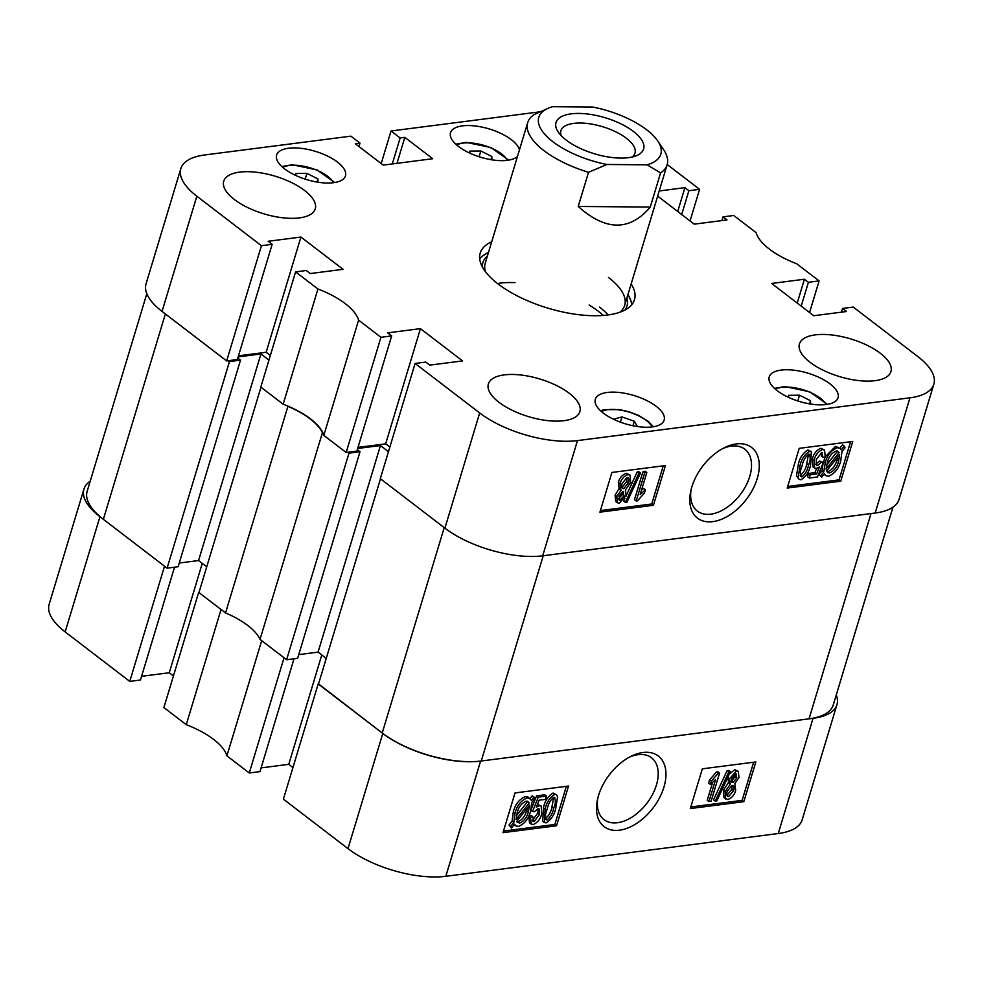 <?xml version="1.0" encoding="UTF-8"?>
<svg xmlns="http://www.w3.org/2000/svg" width="983" height="983" viewBox="0 0 983 983"><rect width="100%" height="100%" fill="white"/><g stroke="black" fill="none" stroke-linecap="round" stroke-linejoin="round"><path stroke-width="1.47" d="M663.93 787.137A44.505 27.438 127.5 0 0 631.037 756.296A44.505 27.438 127.5 0 0 598.524 795.554A44.505 27.438 127.5 0 0 597.332 800.285A44.505 27.438 127.5 0 0 621.526 829.861A44.505 27.438 127.5 0 0 663.93 787.137M597.762 798.331A38.988 24.034 127.5 0 0 604.053 819.65A38.988 24.034 127.5 0 0 632.819 816.59A38.988 24.034 127.5 0 0 656.423 785.012A38.988 24.034 127.5 0 0 651.496 757.758A38.988 24.034 127.5 0 0 629.267 757.217M729.57 778.769L736.427 770.967L738.356 771.385L738.958 777.664L734.793 783.586L735.702 790.381C734.387 795.05 731.77 798.085 727.85 799.498L724.016 797.729L723.377 790.344L728.366 782.677L730.332 784.164L729.57 778.769L727.862 777.455L728.243 776.324M728.624 782.861L727.862 777.455M729.165 774.346L734.719 769.664L738.356 771.385M715.243 801.12L713.535 799.818L727.088 770.647L728.661 770.439L730.369 771.753L716.816 800.924L715.243 801.12L728.796 771.95L730.369 771.753M708.94 801.587L715.587 779.556L710.328 784.397L711.311 781.141L718.192 773.314L719.568 773.142L711.065 801.305L708.94 801.587L707.232 800.273L712.552 782.64M710.328 784.397L708.62 783.082L709.603 779.838L716.484 772.011L717.873 771.827L719.568 773.142M690.803 806.969L742.128 800.371L753.642 762.23M543.427 808.001C544.656 801.317 547.875 796.328 553.073 793.035L556.538 794.719L557.582 796.808L555.788 807.94C554.559 814.612 551.34 819.589 546.143 822.882L544.435 822.488L545.135 809.304L543.427 808.001L542.727 821.186L544.435 822.488M530.464 817.254L528.78 815.976L530.992 815.312L532.7 816.627L534.076 821.653L539.495 814.44L539.298 808.911L538.082 808.64L534.469 811.737L532.467 811.602L538.291 797.164L546.499 796.107L545.516 799.351L539.114 800.174L536.313 807.104L539.556 805.679L541.203 806.048L541.67 813.998C540.318 819.195 537.504 822.71 533.216 824.54L531.238 824.123L530.464 817.254L532.7 816.627M532.368 820.35L537.787 813.125L538.229 808.628M530.906 809.931L536.583 795.849L544.791 794.792L546.499 796.107M537.394 804.45L541.203 806.048M531.238 824.123L529.53 822.808L528.719 816.123M530.021 798.54L532.258 795.714L535.071 798.245L531.987 802.14L530.501 811.331C528.657 818.765 524.664 823.791 518.508 826.433L515.792 825.867L514.49 824.221L511.479 828.03L509.022 825.044L512.106 821.137L513.323 811.897C515.19 804.315 519.257 799.204 525.524 796.574L528.203 797.139L531.336 800.346L533.966 797.016M503.493 831.065L554.83 824.467L566.343 786.326M382.78 733.441A71.919 29.564 16.8 0 0 480.589 761.088L813.052 718.315A71.919 29.564 16.8 0 0 836.951 704.651L802.165 819.859A71.919 29.564 -163.2 0 1 778.266 833.523L445.803 876.295A71.919 29.564 -163.2 0 1 347.994 848.648L382.78 733.441L318.553 683.898M318.185 683.935L283.399 799.154L347.994 848.648M292.946 767.551L288.756 764.332L261.085 767.895M186.254 724.704L221.04 609.485L198.677 592.356L163.891 707.563L186.254 724.704A60.086 24.698 -163.2 0 1 226.901 755.853L249.264 772.982L259.967 771.606L294.028 658.782M141.577 676.316L169.248 672.753L173.438 675.972M90.215 481.191A71.919 29.564 16.8 0 0 83.936 489.104A71.919 29.564 16.8 0 0 99.947 516.702L65.161 631.909L129.756 681.403L140.458 680.027L174.519 567.203M65.161 631.909A71.919 29.564 -163.2 0 1 49.15 604.324L83.936 489.104M249.264 772.982L284.038 657.774L261.687 640.646L226.901 755.853M129.756 681.403L164.53 566.196L99.947 516.702M836.951 704.651A71.919 29.564 16.8 0 0 836.25 694.981M568.53 786.044L515.018 792.937L503.013 832.662L556.538 825.781L568.53 786.044M755.829 761.948L702.317 768.829L690.324 808.567L743.836 801.673L755.829 761.948M321.785 654.961L288.756 764.332M202.265 563.382L169.248 672.753M742.128 800.371L743.836 801.673M554.83 824.467L556.538 825.781M511.479 828.03L509.022 825.044M510.73 826.359L513.814 822.452L512.106 821.137M513.814 822.452L515.031 813.211L513.323 811.897M515.031 813.211C516.861 805.679 520.929 800.567 527.232 797.889L525.524 796.574M527.232 797.889L529.911 798.442M529.173 803.074L528.055 801.501L526.188 801.145C521.469 803.246 518.459 807.166 517.169 812.892L516.1 819.576L529.173 803.074L527.134 801.145M516.444 815.681L527.466 801.759M519.565 823.176C524.16 821.051 527.085 817.217 528.362 811.651L529.702 805.016L516.628 821.53L519.565 823.176L517.857 821.862C522.452 819.748 525.377 815.902 526.655 810.336L527.269 808.1M528.362 811.651L526.655 810.336M516.8 821.849L517.857 821.862M533.118 821.432L534.076 821.653L532.503 820.449M539.495 814.44L537.787 813.125M532.467 811.602L530.795 810.324M538.291 797.164L536.583 795.849M539.556 805.679L537.848 804.364M545.135 809.304C546.364 802.62 549.583 797.643 554.781 794.338L553.073 793.035M554.781 794.338L556.538 794.719M553.662 808.198C555.874 803.111 555.936 799.462 553.822 797.238C550.259 800.273 548.072 804.205 547.273 809.021C545.061 814.096 545 817.758 547.076 819.982C550.652 816.959 552.851 813.027 553.662 808.198L551.954 806.896L553.675 797.274M554.768 797.459L553.822 797.238M546.167 819.773L547.076 819.982L545.602 818.851M545.368 818.667C548.944 815.644 551.144 811.725 551.954 806.896M711.311 781.141L709.603 779.838M718.192 773.314L716.484 772.011M728.796 771.95L727.088 770.647M736.427 770.967L734.719 769.664M725.724 799.044L725.085 791.647L723.377 790.344M725.085 791.647L730.332 784.164M736.832 777.934L735.567 773.854L731.721 778.413L732.974 782.529L736.832 777.934L735.124 776.619L735.407 773.891M736.5 774.076L735.567 773.854M731.991 782.308L732.974 782.529L731.426 781.338M731.266 781.215L735.124 776.619M733.576 790.664C734.608 787.629 734.092 785.884 732.052 785.417L727.223 791.364C726.191 794.387 726.695 796.132 728.722 796.611L733.576 790.664L731.868 789.349L732.163 785.405M733.244 785.7L732.052 785.417M727.567 796.341L728.722 796.611L727.015 795.296L731.868 789.349M691.823 486.99A44.505 27.438 127.5 0 0 690.631 491.709A44.505 27.438 127.5 0 0 714.825 521.297A44.505 27.438 127.5 0 0 757.229 478.574A44.505 27.438 127.5 0 0 724.348 447.72A44.505 27.438 127.5 0 0 691.823 486.99M691.074 489.767A38.988 24.034 127.5 0 0 697.365 511.086A38.988 24.034 127.5 0 0 726.13 508.014A38.988 24.034 127.5 0 0 749.734 476.448A38.988 24.034 127.5 0 0 744.795 449.182A38.988 24.034 127.5 0 0 722.579 448.653M880.301 353.253A47.798 19.648 16.8 0 0 831.974 334.994A47.798 19.648 16.8 0 0 799.425 343.964A47.798 19.648 16.8 0 0 810.066 362.297A47.798 19.648 16.8 0 0 858.405 380.556A47.798 19.648 16.8 0 0 890.942 371.586A47.798 19.648 16.8 0 0 880.301 353.253M569.243 393.274A47.798 19.648 16.8 0 0 520.916 375.014A47.798 19.648 16.8 0 0 488.367 383.984A47.798 19.648 16.8 0 0 499.008 402.317A47.798 19.648 16.8 0 0 547.347 420.577A47.798 19.648 16.8 0 0 579.884 411.607A47.798 19.648 16.8 0 0 569.243 393.274M304.619 190.493A47.798 19.648 16.8 0 0 256.28 172.234A47.798 19.648 16.8 0 0 223.743 181.191A47.798 19.648 16.8 0 0 234.384 199.524A47.798 19.648 16.8 0 0 282.723 217.784A47.798 19.648 16.8 0 0 315.26 208.826A47.798 19.648 16.8 0 0 304.619 190.493M830.07 383.911A35.966 14.782 16.8 0 0 793.711 370.173A35.966 14.782 16.8 0 0 769.222 376.919A35.966 14.782 16.8 0 0 777.234 390.706A35.966 14.782 16.8 0 0 813.592 404.443A35.966 14.782 16.8 0 0 838.081 397.71A35.966 14.782 16.8 0 0 830.07 383.911M656.153 406.286A35.966 14.782 16.8 0 0 619.781 392.549A35.966 14.782 16.8 0 0 595.305 399.295A35.966 14.782 16.8 0 0 603.304 413.093A35.966 14.782 16.8 0 0 639.675 426.831A35.966 14.782 16.8 0 0 664.152 420.085A35.966 14.782 16.8 0 0 656.153 406.286M519.442 149.932A35.966 14.782 16.8 0 0 511.381 139.697A35.966 14.782 16.8 0 0 475.022 125.959A35.966 14.782 16.8 0 0 450.533 132.705A35.966 14.782 16.8 0 0 458.533 146.492A35.966 14.782 16.8 0 0 517.463 156.481M337.464 162.072A35.966 14.782 16.8 0 0 301.093 148.335A35.966 14.782 16.8 0 0 276.604 155.081A35.966 14.782 16.8 0 0 284.615 168.879A35.966 14.782 16.8 0 0 320.986 182.617A35.966 14.782 16.8 0 0 345.463 175.871A35.966 14.782 16.8 0 0 337.464 162.072M491.709 241.781A80.569 33.115 16.8 0 0 480.208 253.11A80.569 33.115 16.8 0 0 520.449 297.493A80.569 33.115 16.8 0 0 607.715 314.99A80.569 33.115 16.8 0 0 634.477 299.68A80.569 33.115 16.8 0 0 631.16 283.89M488.477 252.508A80.569 33.115 16.8 0 0 479.704 258.799M617.398 502.743L615.69 501.428L615.088 495.149L618.811 488.932L620.961 490.529L620.052 483.747L618.344 482.432C619.659 477.763 622.276 474.728 626.196 473.315L630.029 475.084L630.668 482.469L625.421 489.952L626.183 495.358L619.327 503.149L617.398 502.743L616.796 496.464L615.088 495.149M619.253 489.227L618.344 482.432M625.385 502.374L638.938 473.204L640.511 473.007L626.957 502.166L625.385 502.374L623.677 501.06L624.881 498.467M625.802 496.489L637.23 471.901L638.803 471.693L640.511 473.007M636.185 500.986L634.477 499.671L642.98 471.508L645.106 471.226L646.814 472.54L640.166 494.572L645.426 489.731L644.443 492.974L637.562 500.802L636.185 500.986L644.688 472.811L646.814 472.54M641.494 490.173L643.718 488.416L645.426 489.731M600.404 510.582L651.729 503.984L663.242 465.844M799.216 479.409L796.476 476.005L798.27 464.873C799.486 458.201 802.706 453.224 807.903 449.944L811.319 451.639L810.619 464.812C809.39 471.496 806.171 476.485 800.973 479.778L799.216 479.409L796.476 476.005M823.054 457.5L821.677 452.475L816.259 459.688L816.455 465.217L817.672 465.487L821.284 462.379L823.287 462.514L817.463 476.964L809.255 478.021L810.238 474.764L816.64 473.941L819.441 467.011L816.197 468.449L814.551 468.08L814.084 460.118C815.435 454.92 818.249 451.406 822.538 449.587L824.516 450.005L825.29 456.862L823.054 457.5L821.346 456.198L821.579 452.487M815.816 464.185L819.576 461.076L823.287 462.514L825.253 456.874M809.255 478.021L807.547 476.706L808.53 473.462L814.932 472.639L816.664 468.363M814.551 468.08L812.843 466.765L812.376 458.815C813.727 453.618 816.541 450.103 820.83 448.273L824.516 450.005M821.788 477.099L820.682 475.87L823.766 471.975L825.253 462.784C827.096 455.362 831.09 450.325 837.246 447.695L839.961 448.26L841.264 449.907L844.274 446.085L845.024 447.769L841.94 451.676L840.723 460.916C838.892 468.449 834.825 473.548 828.522 476.239L825.843 475.674L824.418 473.769L821.788 477.099L818.974 474.568L822.058 470.673L823.14 462.882M825.327 456.69L835.538 446.38L839.961 448.26M839.875 448.187L842.566 444.783L844.274 446.085M825.843 475.674L824.024 474.285M787.702 486.487L839.04 479.876L850.553 441.748M295.588 271.873L317.939 289.002L283.153 404.21L260.802 387.081L295.588 271.873L306.291 270.497L310.272 273.544L343.055 269.33L300.933 237.063L268.162 241.277L272.144 244.325L261.441 245.713L196.846 196.207L162.06 311.414A71.919 29.564 -163.2 0 1 146.049 283.829L180.835 168.621A71.919 29.564 16.8 0 0 196.846 196.207M358.598 320.151L380.949 337.292L346.163 452.499L323.812 435.371L358.598 320.151A60.086 24.698 16.8 0 0 317.939 289.002M380.949 337.292L391.652 335.916L387.671 332.856L420.441 328.641L462.563 360.908L429.78 365.123L425.799 362.076L415.096 363.452L479.679 412.946A71.919 29.564 16.8 0 0 577.488 440.605L909.951 397.82A71.919 29.564 16.8 0 0 933.85 384.169A71.919 29.564 16.8 0 0 917.839 356.571L853.244 307.077L842.542 308.453L846.535 311.513L813.752 315.727L771.643 283.46L804.413 279.233L808.407 282.293L819.109 280.917L809.562 312.52M721.915 220.585L723.033 216.874L733.736 215.498L756.099 232.627A60.086 24.698 16.8 0 0 796.746 263.788L819.109 280.917M723.033 216.874L727.027 219.934L694.244 224.149L657.664 196.121M667.199 164.505L699.601 189.338L688.886 190.714L684.905 187.655L659.224 190.96M539.618 111.915A71.919 29.564 16.8 0 0 537.197 112.185L391.037 130.985L400.142 137.964L404.824 137.362L432.704 158.73L383.21 165.107L355.318 143.739L359.999 143.137L350.894 136.158L204.734 154.958A71.919 29.564 16.8 0 0 180.835 168.621M323.812 435.371A60.086 24.698 16.8 0 0 283.153 404.21M238.476 355.834L266.147 352.27L270.337 355.477M162.06 311.414L226.655 360.921L237.358 359.545L272.144 244.325M933.85 384.169L899.064 499.376A71.919 29.564 -163.2 0 1 875.165 513.04L542.702 555.813A71.919 29.564 -163.2 0 1 444.906 528.154L380.31 478.66L415.096 363.452M389.846 447.056L385.668 443.849L420.441 328.641M357.984 447.412L385.668 443.849M346.163 452.499L356.866 451.123L391.652 335.916M226.655 360.921L261.441 245.713M391.037 130.985L381.195 163.559M787.223 488.072L840.748 481.191L852.74 441.465L799.216 448.346L787.223 488.072M599.925 512.18L653.437 505.287L665.43 465.561L611.918 472.442L599.925 512.18M699.601 189.338L690.054 220.942M631.75 304.705A80.569 33.115 16.8 0 0 627.928 294.617M841.423 312.164L842.542 308.453M797.225 303.059L804.413 279.233M801.206 306.118L808.407 282.293M677.717 211.48L684.905 187.655M681.698 214.527L688.886 190.714M396.985 163.325L404.824 137.362M392.303 163.928L400.142 137.964M358.979 146.541L359.999 143.137M266.147 352.27L300.933 237.063M651.729 503.984L653.437 505.287M839.04 479.876L840.748 481.191M820.682 475.87L818.974 474.568M823.766 471.975L822.058 470.673M825.253 462.784L823.545 461.482M837.246 447.695L835.538 446.38M838.585 461.224L839.654 454.539L826.58 471.054L827.698 472.614L829.566 472.983C834.297 470.869 837.295 466.962 838.585 461.224L836.877 459.921L837.602 457.144M829.566 472.983L827.858 471.668C832.589 469.567 835.587 465.647 836.877 459.921M826.912 471.668L827.858 471.668M839.126 452.585L836.189 450.951C831.606 453.077 828.669 456.911 827.391 462.477L826.052 469.1L839.126 452.585L837.246 450.964M826.777 464.713L837.418 451.283M822.636 452.684L821.677 452.475M817.672 465.487L815.964 464.173M821.284 462.379L819.576 461.076M810.238 474.764L808.53 473.462M816.64 473.941L814.932 472.639M814.084 460.118L812.376 458.815M822.538 449.587L820.83 448.273M798.184 477.32L799.978 466.188L798.27 464.873M799.978 466.188C801.194 459.516 804.413 454.539 809.611 451.246L807.903 449.944M809.611 451.246L811.319 451.639M800.985 476.669L801.931 476.878C805.495 473.843 807.682 469.923 808.481 465.106C810.692 460.019 810.754 456.37 808.677 454.146C805.102 457.169 802.902 461.101 802.103 465.93C799.879 471.004 799.818 474.666 801.931 476.878L800.42 475.723M808.481 465.106L806.773 463.792L808.505 454.171M809.587 454.343L808.677 454.146M800.223 475.575C803.787 472.54 805.974 468.608 806.773 463.792M644.688 472.811L642.98 471.508M638.938 473.204L637.23 471.901M616.796 496.464L620.961 490.529M620.052 483.747C621.367 479.077 623.984 476.042 627.904 474.629L626.196 473.315M627.904 474.629L630.029 475.084M619.265 500.052L620.187 500.261L624.033 495.715L622.78 491.598L618.921 496.194L620.187 500.261L618.688 499.118M624.033 495.715L622.325 494.4L622.657 491.623M623.763 491.807L622.78 491.598M618.479 498.959L622.325 494.4M622.509 488.416L623.701 488.698L628.53 482.751C629.562 479.741 629.059 477.996 627.031 477.517L622.178 483.464C621.145 486.499 621.661 488.244 623.701 488.698L621.993 487.396L626.822 481.449L627.129 477.505M628.53 482.751L626.822 481.449M628.186 477.775L627.031 477.517M603.316 315.432A72.84 29.932 16.8 0 0 589.124 305.013M515.043 282.637A72.84 29.932 16.8 0 0 499.229 283.215M625.065 309.977A75.261 30.94 16.8 0 0 626.921 297.923M631.455 302.875A80.803 33.213 16.8 0 0 627.867 294.802M657.676 140.888A63.735 26.197 16.8 0 0 592.724 107.036L552.581 106.705A63.735 26.197 16.8 0 0 548.76 108.007A63.735 26.197 16.8 0 0 545.725 135.31A63.735 26.197 16.8 0 0 606.892 164.48L647.035 164.812A63.735 26.197 16.8 0 0 657.676 140.888L663.55 149.576A72.84 29.932 -163.2 0 1 667.138 164.751A72.84 29.932 -163.2 0 1 660.588 172.885L650.279 207.057C629.759 231.288 605.749 231.091 578.213 206.467L588.534 172.295A72.84 29.932 -163.2 0 1 535.6 143.199A72.84 29.932 -163.2 0 1 527.674 122.654L485.221 263.284A72.84 29.932 16.8 0 0 485.418 271.64M608.182 314.929A72.84 29.932 16.8 0 0 599.507 307.114M619.892 312.238A72.84 29.932 16.8 0 0 624.672 305.394A72.84 29.932 16.8 0 0 608.465 277.452M487.47 255.826A75.261 30.94 16.8 0 0 482.346 266.885M488.416 252.705A80.803 33.213 16.8 0 0 480.957 257.435M323.075 433.306L322.399 432.79A59.177 24.329 16.8 0 0 287.908 406.36L225.537 612.937L198.959 592.577L260.962 387.216M287.908 406.36L287.233 405.844M286.606 659.74L348.977 453.151L360.011 451.738L297.64 658.315L286.606 659.74L260.028 639.38A59.177 24.329 16.8 0 0 225.537 612.937M179.25 563.026L198.566 560.543L206.749 566.81M165.365 313.946L103.362 519.319L167.098 568.162L178.132 566.736L240.503 360.159L237.8 358.082M103.362 519.319A72.84 29.932 -163.2 0 1 87.143 491.377L146.823 293.708M892.957 507.167L833.228 704.995A72.84 29.932 -163.2 0 1 809.034 718.831L481.252 761.002A72.84 29.932 -163.2 0 1 382.215 732.999L318.467 684.156L380.482 478.795M326.258 658.389L318.074 652.122L380.446 445.545L357.665 448.469M298.758 654.604L318.074 652.122M348.977 453.151L347.835 452.278M360.011 451.738L357.308 449.661M388.457 451.676L380.446 445.545M167.098 568.162L229.469 361.572L228.326 360.7M229.469 361.572L240.503 360.159M238.156 356.89L260.937 353.954L268.949 360.097M260.028 639.38L322.399 432.79M198.566 560.543L260.937 353.954M578.815 113.426A45.746 18.8 16.8 0 0 558.258 132.066A45.746 18.8 16.8 0 0 620.801 158.091A45.746 18.8 16.8 0 0 636.443 155.683A45.746 18.8 16.8 0 0 632.462 130.714A45.746 18.8 16.8 0 0 578.815 113.426M632.069 157.034A38.693 15.9 16.8 0 0 634.993 153.102A38.693 15.9 16.8 0 0 618.995 133.504A38.693 15.9 16.8 0 0 580.191 123.022A38.693 15.9 16.8 0 0 560.9 130.727A38.693 15.9 16.8 0 0 561.158 135.629M588.534 172.295L606.892 164.48M527.674 122.654A72.84 29.932 -163.2 0 1 534.224 114.52L548.76 108.007M647.035 164.812L660.588 172.885M578.213 206.467L650.279 207.057M809.574 403.878L810.533 400.708L810.557 404.038M788.587 397.39L788.575 395.313L799.535 395.215L810.533 400.708M797.803 400.966L799.535 395.215M613.515 419.225L621.969 416.927L634.318 421.252L637.414 426.524M620.396 422.137L621.969 416.927M632.966 425.737L634.318 421.252M490.886 159.664L491.844 156.494L491.869 159.824M469.899 153.176L469.886 151.099L480.847 151.001L491.844 156.494M479.102 156.752L480.847 151.001M316.968 182.039L317.914 178.881L317.939 182.199M295.981 175.552L295.957 173.475L306.917 173.377L317.914 178.881M305.185 179.127L306.917 173.377M480.589 761.088L445.803 876.295M778.266 833.523L813.052 718.315M875.165 513.04L909.951 397.82M577.488 440.605L542.702 555.813M444.906 528.154L479.679 412.946M382.215 732.999L444.218 527.638M543.23 555.739L481.252 761.002M809.034 718.831L871.012 513.568M826.039 404.541A28.224 11.599 16.8 0 0 785.896 387.044A28.224 11.599 16.8 0 0 775.464 389.28M652.122 426.929A28.224 11.599 16.8 0 0 632.61 413.29A28.224 11.599 16.8 0 0 605.786 410.058A28.224 11.599 16.8 0 0 601.535 411.656M507.351 160.34A28.224 11.599 16.8 0 0 467.195 142.83A28.224 11.599 16.8 0 0 456.776 145.066M333.434 182.715A28.224 11.599 16.8 0 0 293.278 165.205A28.224 11.599 16.8 0 0 282.846 167.442M515.792 825.867L514.084 824.565M624.672 305.394L667.138 164.751M827.342 404.357L809.66 391.775L784.901 386.577L774.481 388.396M600.564 410.771L604.029 409.69L619.622 409.616L629.169 411.803L638.2 415.231L648.227 421.277L653.425 426.733M508.653 160.143L490.972 147.561L466.2 142.363L455.793 144.182M334.724 182.519L317.054 169.936L292.283 164.739L281.863 166.557"/></g></svg>
